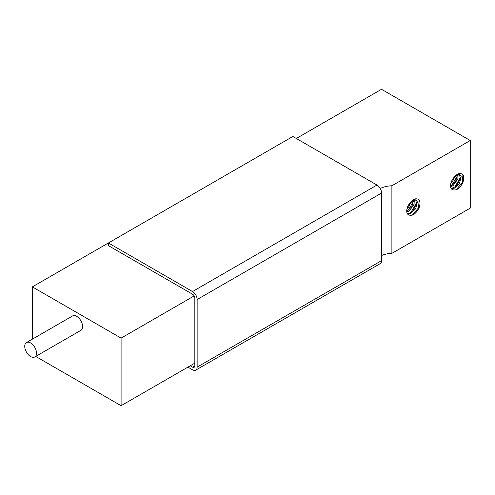 <?xml version="1.0" encoding="UTF-8"?>
<svg xmlns="http://www.w3.org/2000/svg" width="495" height="495" viewBox="0 0 495 495"><rect width="100%" height="100%" fill="white"/><g stroke="black" fill="none" stroke-linecap="round" stroke-linejoin="round"><path stroke-width="0.74" d="M407.045 208.618L408.616 207.04L411.493 201.248M406.822 212.108L409.408 210.777L414.043 204.336L414.315 199.708M407.088 211.198L406.742 211.365M410.058 202.764L407.756 206.564M409.198 214.038L408.066 214.527M408.189 214.044L407.75 214.217M413.74 201.026L407.861 210.759M416.666 202.684L410.93 212.355M419.147 199.974L418.541 207.789L412.23 215.177M419.117 199.918A10.345 5.977 -60 0 1 419.117 207.758C416.066 213.685 412.682 216.111 408.963 215.034A8.341 4.814 -60 0 1 408.462 214.805A8.341 4.814 -60 0 1 408.963 204.367C412.682 198.99 416.066 197.511 419.117 199.924M407.564 213.988L410.85 213.376L415.707 208.698L417.409 201.948L416.116 199.98L413.999 199.776L408.963 204.367M415.701 199.788L416.561 203.872L412.898 210.746L410.021 212.875L407.305 213.574M413.665 199.881L411.852 206.662L407.094 211.198M381.589 255.5A19.559 11.292 180 0 1 391.892 253.353L470.25 208.117L470.25 140.518L381.521 89.292L296.319 138.482M391.892 253.353L391.892 185.761L470.25 140.518M462.905 182.476C459.855 188.403 456.47 190.829 452.752 189.752A8.341 4.814 -60 0 1 452.251 189.523A8.341 4.814 -60 0 1 452.752 179.085C456.47 173.714 459.855 172.229 462.905 174.642A10.345 5.977 -60 0 1 462.905 182.476M459.49 174.506L460.35 178.59L456.693 185.464L453.81 187.593L451.094 188.292M454.645 188.094L459.496 183.416L461.198 176.666L459.904 174.698L457.795 174.494L452.752 179.085M462.936 174.692L462.33 182.506L456.019 189.894M391.892 185.761A19.559 11.292 0 0 0 380.259 188.521M460.455 177.402L454.719 187.073M452.987 188.756L451.855 189.245M451.978 188.762L451.539 188.935M457.529 175.744L451.65 185.476M450.834 183.336L452.405 181.764L455.282 175.966M450.611 186.825L453.197 185.495L457.832 179.054L458.104 174.426M451.353 188.706L454.639 188.094M457.454 174.605L455.641 181.38L450.53 186.083M453.847 177.482L451.545 181.281M194.838 363.132L121.089 405.708L35.708 356.419M121.089 405.708L121.089 338.116L194.164 295.923M32.354 339.162L32.354 286.883L121.089 338.116M26.47 342.559L72.567 315.946A8.31 4.801 60 0 1 76.719 316.361A8.31 4.801 60 0 1 82.151 323.68A8.31 4.801 60 0 1 80.877 330.344L34.78 356.957A8.31 4.801 -120 0 0 36.055 350.293A8.31 4.801 -120 0 0 30.628 342.973A8.31 4.801 -120 0 0 26.47 342.559A8.31 4.801 -120 0 0 26.47 352.155A8.31 4.801 -120 0 0 34.78 356.957M190.228 365.793L192.53 367.123A3.261 1.881 -120 0 0 194.164 367.284A3.261 1.881 -120 0 0 194.838 365.793L194.838 298.194A3.261 1.881 -120 0 0 192.53 294.203L108.411 245.638L108.411 242.977L32.354 286.883M195.791 370.105L380.24 263.618A6.522 3.762 -120 0 0 381.589 260.63L381.589 193.038A6.522 3.762 -120 0 0 376.98 185.05L292.861 136.484L108.411 242.977L192.53 291.543A6.522 3.762 60 0 1 197.14 299.524L197.14 367.123A6.522 3.762 60 0 1 195.791 370.105A6.522 3.762 60 0 1 192.53 369.784L187.921 367.123M197.14 367.123L381.589 260.63M192.53 367.123L194.838 365.793M381.589 193.038L197.14 299.524M192.53 291.543L376.98 185.05"/></g></svg>
